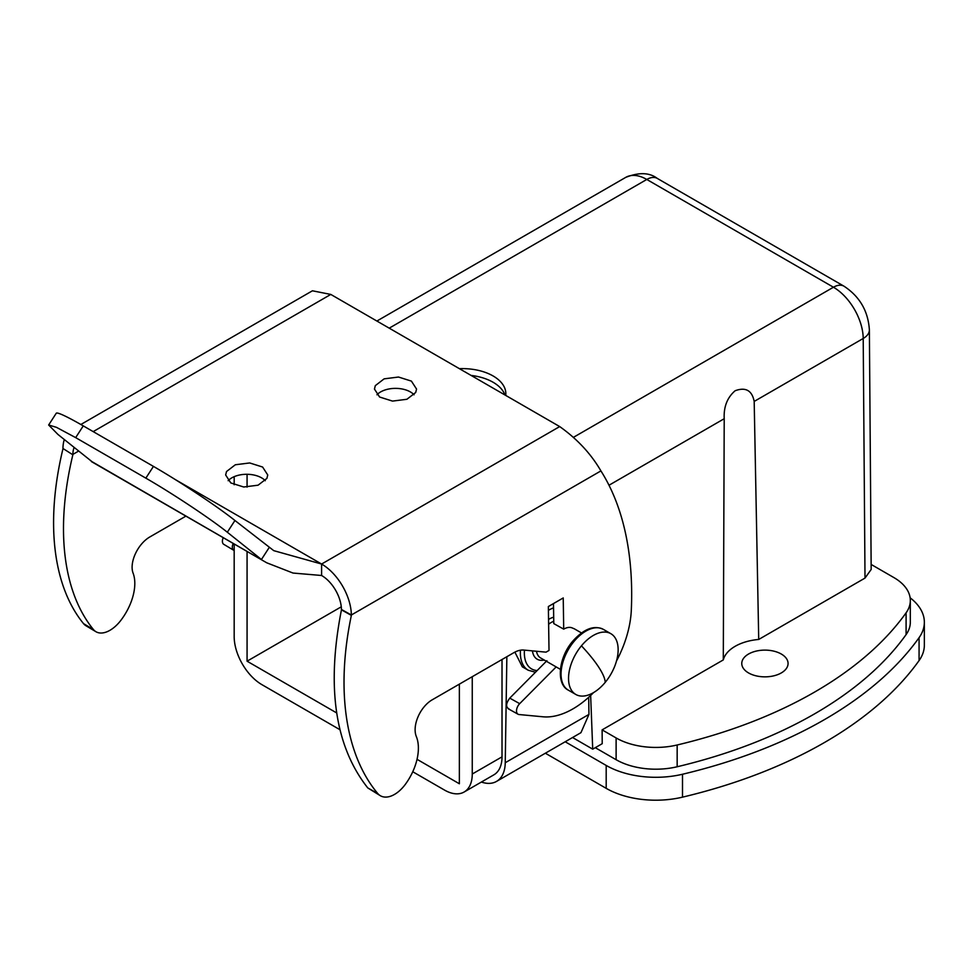 <?xml version="1.0" encoding="UTF-8"?>
<svg xmlns="http://www.w3.org/2000/svg" width="973" height="973" viewBox="0 0 973 973"><rect width="100%" height="100%" fill="white"/><g stroke="black" fill="none" stroke-linecap="round" stroke-linejoin="round"><path stroke-width="1.46" d="M504.951 394.977A43.493 25.116 -0 0 0 471.078 375.42M459.378 368.67A43.493 25.116 180 0 1 505.838 393.712A43.493 25.116 180 0 1 505.729 395.427M590.647 695.452L592.715 749.161L602.226 743.676L602.117 729.872L723.292 659.913L724.216 418.718C723.596 406.86 727.245 397.531 735.15 390.732C745.671 386.889 752.02 390.453 754.184 401.423L758.721 639.456L865.009 578.084L871.176 569.448M506.86 656.714L505.242 762.735A42.094 24.301 -120 0 1 496.534 781.404A42.094 24.301 -120 0 1 481.38 782.049M412.759 771.747L444.491 790.064A39.285 22.683 -120 0 0 464.133 792.01L493.883 774.824A39.285 22.683 -120 0 0 502.019 756.848L502.019 659.499M341.28 606.811L247.069 661.19L247.069 551.448M247.069 487.12L247.069 474.289M459.365 684.128L459.365 783.764L417.04 759.329M871.139 564.437L893.883 577.573A56.118 32.401 180 0 1 910.314 600.487A56.118 32.401 180 0 1 906.094 612.82A420.895 242.995 180 0 1 677.159 744.99A56.118 32.401 180 0 1 616.116 737.948L616.116 759.706L595.281 747.678M588.689 697.264L588.957 714.401L580.954 732.669L496.534 781.404M520.47 650.195A37.886 21.868 120 0 0 528.217 670.227L522.343 666.833L514.875 652.117M592.715 749.161L572.55 737.522M464.133 792.01A39.285 22.683 -120 0 0 472.258 774.022L472.258 676.685M339.942 729.701L261.944 684.676A39.285 22.683 -120 0 1 234.177 636.561L234.177 544.004M234.177 476.673L234.177 484.736M336.694 712.941L247.069 661.19M602.117 729.872L616.116 737.948M910.314 600.487L910.314 622.246A56.118 32.401 180 0 1 906.094 634.591A420.895 242.995 180 0 1 677.159 766.76A56.118 32.401 180 0 1 616.116 759.706M771.431 676.308A23.145 13.367 180 0 1 741.767 663.489A23.145 13.367 180 0 1 758.405 650.657A23.145 13.367 180 0 1 788.069 663.489A23.145 13.367 180 0 1 771.431 676.308M574.423 628.862L572.452 628.035A18.244 10.715 119.1 0 0 563.708 629.142L563.233 597.945L548.358 606.532L549.015 650.438L546.035 652.153L523.79 650.061A28.059 16.48 119.1 0 0 513.817 652.701L432.182 699.83A24.556 14.425 119.1 0 0 416.322 736.512A42.094 24.726 119.1 0 1 405.267 784.445A28.059 16.48 119.1 0 1 380.516 795.817A28.059 16.48 119.1 0 1 377.694 793.457A280.589 164.802 119.1 0 1 351.362 615.386L351.362 614.985A42.094 24.301 60 0 0 321.601 564.036L273.766 550.657L234.931 520.494A70.153 4.987 -147.1 0 0 153.442 466.395L83.264 425.882A70.153 4.987 -147.1 0 0 56.252 413.245L48.65 425.006L57.954 434.457L92.07 461.713L266.76 562.808L293.019 573.048L321.601 575.493A28.059 16.2 60 0 1 341.438 609.463L351.362 614.985L600.913 470.908C590.964 453.783 577.22 439.005 559.694 426.575L330.796 294.43L93.189 431.611M605.23 682.353A35.077 20.251 120 0 0 610.874 633.703A35.077 20.251 120 0 0 581.44 645.817A35.077 20.251 120 0 0 575.797 694.454A35.077 20.251 120 0 0 605.23 682.353A84.177 19.351 -140.4 0 0 598.748 667.21A84.177 19.351 39.6 0 0 581.44 645.817M723.292 659.913A42.094 24.301 180 0 1 735.15 646.303A42.094 24.301 180 0 1 758.721 639.456M924.35 622.246L924.35 645.16A70.153 40.501 0 0 1 919.071 660.582L919.071 637.668A70.153 40.501 0 0 0 924.35 622.246A70.153 40.501 0 0 0 910.132 597.799M919.071 660.582A434.919 251.095 180 0 1 682.499 797.155A70.153 40.501 0 0 1 606.191 788.349L545.354 753.224M919.071 637.668A434.919 251.095 180 0 1 682.499 774.253A70.153 40.501 180 0 1 606.191 765.435L606.191 788.349M565.191 741.767L606.191 765.435M556.155 666.919L519.691 703.661A7.018 4.123 119.1 0 0 518.05 714.231A7.018 4.123 119.1 0 0 519.059 714.535L543.007 716.797A84.177 49.441 119.1 0 0 593.579 692.581M616.481 661.02A84.177 49.441 119.1 0 0 631.307 610.266A350.742 206.008 119.1 0 0 600.913 470.908M553.479 603.576L553.783 623.608L563.708 629.142M351.362 615.386L341.45 609.864C326.259 687.084 335.04 746.437 367.782 787.935L380.516 795.817M546.899 660.716L509.767 698.128C505.814 703.54 505.595 707.164 509.134 709.013M415.702 392.484L416.553 389.066L411.409 381.112L398.504 377.038L384.128 378.85L375.31 385.649L374.459 389.066L379.604 397.02L392.52 401.095L406.884 399.283L415.702 392.484M266.894 478.4L267.745 474.982L262.601 467.028L249.696 462.953L235.32 464.766L226.502 471.552L225.663 474.982L230.796 482.936L243.712 486.999L258.076 485.199L266.894 478.4M321.601 575.493L321.601 564.036L559.694 426.575M414.072 394.795A21.041 12.15 -0 0 0 395.512 388.373A21.041 12.15 -0 0 0 376.952 394.783M265.264 480.711A21.041 12.15 -0 0 0 246.704 474.289A21.041 12.15 -0 0 0 228.144 480.698M64.315 439.541A42.094 24.301 -120 0 0 62.941 448.468L72.853 454.792L62.941 448.468M80.856 424.496L312.43 290.793L330.796 294.43M234.931 520.494L227.329 532.243L261.445 559.499L269.034 547.75M90.878 460.764L92.07 461.713M74.155 447.398A28.059 16.2 -120 0 0 72.866 454.403L78.704 451.034M227.329 532.243C210.971 519.035 171.905 493.092 145.841 478.144L153.442 466.395M83.264 425.882L75.675 437.631L145.841 478.144M75.675 437.631L56.458 427.329L48.65 425.006M62.941 448.869A280.589 159.146 120.9 0 0 83.532 623.632A28.059 15.921 120.9 0 0 85.989 625.773L95.901 631.696A28.059 15.921 120.9 0 0 120.81 620.409A42.094 23.875 120.9 0 0 133.106 573.194A24.556 13.926 120.9 0 1 149.781 536.987L185.904 516.128M72.853 454.792A280.589 159.146 120.9 0 0 93.444 629.555A28.059 15.921 120.9 0 0 95.901 631.696M223.231 537.68A7.018 3.977 120.9 0 0 223.766 544.333L233.69 550.256A7.018 3.977 120.9 0 0 234.177 550.475M233.216 543.445A7.018 3.977 120.9 0 0 233.69 550.256M871.176 569.412L869.375 329.871C868.159 311.08 859.694 296.51 843.968 286.184L657.31 178.424A21.041 12.15 120 0 0 646.79 179.458L833.447 287.23L573.693 437.193M657.31 178.424C649.526 172.489 639.006 172.136 625.736 177.378A42.094 24.301 -120 0 1 646.79 179.458L389.224 328.156M843.968 286.184A21.041 12.15 120 0 0 833.447 287.23A42.094 24.301 -120 0 1 863.209 338.482L754.184 401.423M724.216 418.718L609.001 485.235M869.375 329.871A21.041 12.041 179.6 0 1 863.209 338.482L865.009 578.084M588.957 714.401L505.242 762.735M472.258 774.022L502.019 756.848M906.094 612.82L906.094 634.591M677.159 744.99L677.159 766.76M524.459 650.122A35.077 20.251 120 0 0 537.132 670.555M553.552 607.845A35.077 20.251 120 0 0 548.407 610.363M532.438 650.876A23.851 13.768 120 0 0 544.235 660.035M553.686 617.198A23.851 13.768 120 0 0 548.553 619.448M536.488 651.253A21.041 12.15 120 0 0 540.611 657.943L560.412 669.375M553.746 621.285A21.041 12.15 120 0 0 548.614 624.228M603.394 629.385A35.077 20.251 120 0 0 573.961 641.499A35.077 20.251 120 0 0 568.317 690.137C556.106 684.372 558.186 657.967 572.756 641.171C583.873 628.826 594.089 624.897 603.394 629.385L610.874 633.703M682.499 774.253L682.499 797.155M519.691 703.661L509.767 698.128M367.782 787.935L377.694 793.457M175.432 479.653L321.601 564.036M83.532 623.632L93.444 629.555M625.736 177.378L376.892 321.041M528.217 670.227L535.466 672.234M574.313 628.801L581.453 632.924M568.317 690.137L575.797 694.454M508.137 708.709L518.05 714.231M91.426 461.591L266.76 562.808"/></g></svg>
